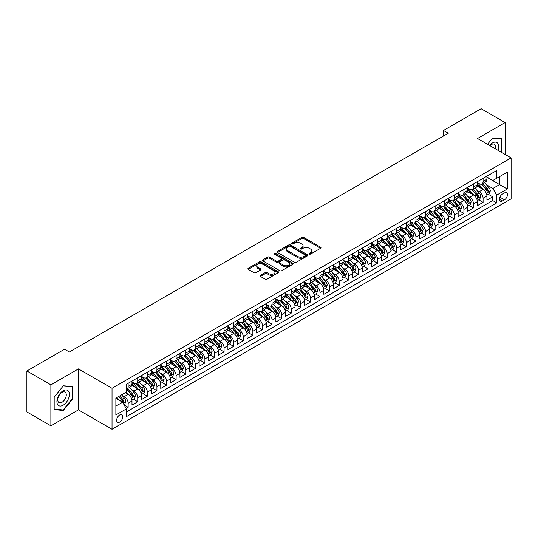<?xml version="1.0" encoding="UTF-8"?>
<svg xmlns="http://www.w3.org/2000/svg" width="538" height="538" viewBox="0 0 538 538"><rect width="100%" height="100%" fill="white"/><g stroke="black" fill="none" stroke-linecap="round" stroke-linejoin="round"><path stroke-width="0.81" d="M309.296 254.05A0.935 0.538 0 0 0 310.614 254.05L320.614 248.274A1.332 0.767 0 0 0 321.004 247.729A1.332 0.767 0 0 0 320.614 247.184L303.667 237.399A1.332 0.767 0 0 0 301.784 237.399L291.778 243.176A0.935 0.538 0 0 0 291.509 243.559A0.935 0.538 0 0 0 291.778 243.936A0.935 0.538 0 0 0 293.096 243.936L294.394 243.189A4.264 2.461 0 0 1 300.419 243.189L301.831 244.003A4.264 2.461 0 0 1 303.076 245.745A4.264 2.461 0 0 1 301.831 247.487L300.534 248.233A0.935 0.538 0 0 0 300.265 248.61A0.935 0.538 0 0 0 300.534 248.993A0.935 0.538 0 0 0 301.852 248.993L303.15 248.247A4.264 2.461 0 0 1 309.175 248.247L310.587 249.06A4.264 2.461 0 0 1 311.838 250.802A4.264 2.461 0 0 1 310.587 252.537L309.296 253.29A0.935 0.538 0 0 0 309.02 253.667A0.935 0.538 0 0 0 309.296 254.05L309.296 253.29M119.712 422.068A4.344 2.508 120 0 0 122.55 418.241A4.344 2.508 120 0 0 121.884 414.764A4.344 2.508 120 0 0 119.712 414.98A4.344 2.508 120 0 0 116.874 418.806A4.344 2.508 120 0 0 117.54 422.283A4.344 2.508 120 0 0 119.712 422.068M260.446 275.342A1.332 0.767 0 0 0 260.056 275.886A1.332 0.767 0 0 0 260.446 276.431L265.2 279.175A1.332 0.767 0 0 0 267.083 279.175L278.2 272.766A1.332 0.767 0 0 0 278.59 272.221A1.332 0.767 0 0 0 278.2 271.677L261.246 261.892A1.332 0.767 0 0 0 259.363 261.892L248.253 268.307A1.332 0.767 0 0 0 247.863 268.845A1.332 0.767 0 0 0 248.253 269.39L253.997 272.705A1.332 0.767 0 0 0 255.88 272.705L260.634 269.962A1.332 0.767 0 0 0 261.024 269.417A1.332 0.767 0 0 0 260.634 268.879L257.789 267.231A3.564 2.058 0 0 1 256.747 265.779A3.564 2.058 0 0 1 258.946 263.876A3.564 2.058 0 0 1 262.826 264.326L273.983 270.762A3.564 2.058 0 0 1 275.026 272.221A3.564 2.058 0 0 1 272.827 274.118A3.564 2.058 0 0 1 268.946 273.674L267.083 272.598A1.332 0.767 0 0 0 265.2 272.598L260.446 275.342L260.446 276.431L265.2 273.707L265.2 272.598M78.461 368.9L50.881 384.825L26.9 370.978L26.9 411.96L50.881 425.807L78.461 409.882L112.038 429.27L112.038 388.281L78.461 368.9L78.461 409.882M505.101 154.426L505.101 122.577L477.522 138.501L511.1 157.883L112.038 388.281M505.101 122.577L481.12 108.73L443.473 130.472L443.473 136.006M26.9 370.978L64.553 349.236L69.348 352.007L448.268 133.242L443.473 130.472M294.488 262.268A1.332 0.767 0 0 0 296.371 262.268L307.48 255.853A1.332 0.767 0 0 0 307.87 255.315A1.332 0.767 0 0 0 307.48 254.77L290.533 244.985A1.332 0.767 0 0 0 288.65 244.985L277.541 251.401A1.332 0.767 0 0 0 277.151 251.939A1.332 0.767 0 0 0 277.541 252.483L294.488 262.268M274.662 254.252A0.935 0.538 0 0 1 275.604 254.38L275.604 253.277L292.84 263.223A1.332 0.767 0 0 1 293.23 263.768A1.332 0.767 0 0 1 292.84 264.306L281.73 270.722A1.332 0.767 0 0 1 279.847 270.722L262.894 260.937L262.894 259.854A1.332 0.767 0 0 0 262.504 260.392A1.332 0.767 0 0 0 262.894 260.937M262.894 259.854L267.648 257.103A1.332 0.767 0 0 1 269.531 257.103L276.404 261.078A1.332 0.767 0 0 0 278.294 261.078L281.448 259.255A1.332 0.767 0 0 0 281.838 258.711A1.332 0.767 0 0 0 281.448 258.166L274.286 254.037A0.935 0.538 0 0 1 274.017 253.654A0.935 0.538 0 0 1 274.588 253.156A0.935 0.538 0 0 1 275.604 253.277M126.161 408.429L128.152 407.279L124.17 404.98M121.904 395.201L124.318 396.593A5.427 3.134 60 0 1 128.152 403.238L131.992 401.018L131.992 405.067L137.748 401.745L133.384 399.223M131.501 389.66L133.908 391.052A5.427 3.134 60 0 1 137.748 397.696L141.581 395.484L141.581 399.526L147.338 396.203L142.974 393.681M141.09 384.125L143.498 385.511A5.427 3.134 60 0 1 147.338 392.162L151.178 389.942L151.178 393.991L156.935 390.662L152.563 388.147M150.687 378.584L153.095 379.976A5.427 3.134 60 0 1 156.935 386.62L160.768 384.408L160.768 388.449L166.524 385.127L162.16 382.605M160.277 373.049L162.684 374.435A5.427 3.134 60 0 1 166.524 381.086L170.364 378.866L170.364 382.908L176.114 379.586L171.75 377.071M169.873 367.508L172.281 368.9A5.427 3.134 60 0 1 176.114 375.544L179.954 373.332L179.954 377.373L185.711 374.051L181.346 371.529M179.463 361.973L181.871 363.358A5.427 3.134 60 0 1 185.711 370.01L189.544 367.79L189.544 371.832L195.301 368.51L190.936 365.988M189.06 356.432L191.467 357.824A5.427 3.134 60 0 1 195.301 364.468L199.141 362.256L199.141 366.297L204.897 362.975L200.533 360.453M198.65 350.89L201.057 352.282A5.427 3.134 60 0 1 204.897 358.927L208.731 356.714L208.731 360.756L214.487 357.434L210.123 354.912M208.24 345.356L210.654 346.748A5.427 3.134 60 0 1 214.487 353.392L218.327 351.173L218.327 355.221L224.084 351.899L219.719 349.377M217.836 339.814L220.244 341.206A5.427 3.134 60 0 1 224.084 347.851L227.917 345.638L227.917 349.68L233.674 346.358L229.309 343.836M227.426 334.28L229.84 335.672A5.427 3.134 60 0 1 233.674 342.316L237.514 340.097L237.514 344.145L243.27 340.816L238.906 338.301M237.023 328.738L239.43 330.13A5.427 3.134 60 0 1 243.27 336.775L247.103 334.562L247.103 338.604L252.86 335.282L248.495 332.76M246.612 323.204L249.02 324.589A5.427 3.134 60 0 1 252.86 331.24L256.7 329.021L256.7 333.062L262.45 329.74L258.085 327.225M256.209 317.662L258.617 319.054A5.427 3.134 60 0 1 262.45 325.698L266.29 323.486L266.29 327.528L272.046 324.206L267.682 321.684M265.799 312.127L268.206 313.513A5.427 3.134 60 0 1 272.046 320.164L275.88 317.945L275.88 321.986L281.636 318.664L277.272 316.149M275.395 306.586L277.803 307.978A5.427 3.134 60 0 1 281.636 314.622L285.476 312.41L285.476 316.452L291.233 313.129L286.868 310.608M284.985 301.045L287.393 302.437A5.427 3.134 60 0 1 291.233 309.081L295.066 306.868L295.066 310.91L300.823 307.588L296.458 305.066M294.582 295.51L296.989 296.902A5.427 3.134 60 0 1 300.823 303.546L304.663 301.334L304.663 305.376L310.419 302.053L306.055 299.531M304.172 289.969L306.579 291.361A5.427 3.134 60 0 1 310.419 298.005L314.253 295.792L314.253 299.834L320.009 296.512L315.645 293.99M313.762 284.434L316.176 285.826A5.427 3.134 60 0 1 320.009 292.47L323.849 290.251L323.849 294.299L329.606 290.971L325.241 288.455M323.358 278.892L325.766 280.285A5.427 3.134 60 0 1 329.606 286.929L333.439 284.716L333.439 288.758L339.196 285.436L334.831 282.914M332.948 273.358L335.356 274.743A5.427 3.134 60 0 1 339.196 281.394L343.036 279.175L343.036 283.217L348.785 279.894L344.421 277.379M342.545 267.816L344.952 269.208A5.427 3.134 60 0 1 348.785 275.853L352.625 273.64L352.625 277.682L358.382 274.36L354.017 271.838M352.134 262.282L354.542 263.667A5.427 3.134 60 0 1 358.382 270.318L362.222 268.099L362.222 272.141L367.972 268.818L363.607 266.303M361.731 256.74L364.139 258.132A5.427 3.134 60 0 1 367.972 264.777L371.812 262.564L371.812 266.606L377.568 263.284L373.204 260.762M371.321 251.199L373.728 252.591A5.427 3.134 60 0 1 377.568 259.242L381.402 257.023L381.402 261.065L387.158 257.742L382.794 255.22M380.917 245.664L383.325 247.056A5.427 3.134 60 0 1 387.158 253.701L390.998 251.488L390.998 255.53L396.755 252.208L392.39 249.686M390.507 240.123L392.915 241.515A5.427 3.134 60 0 1 396.755 248.159L400.588 245.947L400.588 249.988L406.345 246.666L401.98 244.144M400.097 234.588L402.511 235.98A5.427 3.134 60 0 1 406.345 242.625L410.185 240.405L410.185 244.454L415.941 241.125L411.577 238.61M409.694 229.047L412.101 230.439A5.427 3.134 60 0 1 415.941 237.083L419.775 234.871L419.775 238.912L425.531 235.59L421.167 233.068M419.284 223.512L421.691 224.897A5.427 3.134 60 0 1 425.531 231.548L429.371 229.329L429.371 233.378L435.128 230.049L430.756 227.534M428.88 217.971L431.288 219.363A5.427 3.134 60 0 1 435.128 226.007L438.961 223.795L438.961 227.836L444.718 224.514L440.353 221.992M438.47 212.436L440.878 213.821A5.427 3.134 60 0 1 444.718 220.472L448.558 218.253L448.558 222.295L454.307 218.973L449.943 216.458M448.067 206.895L450.474 208.287A5.427 3.134 60 0 1 454.307 214.931L458.147 212.718L458.147 216.76L463.904 213.438L459.539 210.916M457.656 201.353L460.064 202.745A5.427 3.134 60 0 1 463.904 209.396L467.737 207.177L467.737 211.219L473.494 207.897L469.129 205.375M467.253 195.819L469.661 197.211A5.427 3.134 60 0 1 473.494 203.855L477.334 201.642L477.334 205.684L483.09 202.362L483.09 198.314A5.427 3.134 -120 0 0 479.25 191.669L476.843 190.277M478.726 199.84L483.09 202.362M131.992 401.018A5.427 3.134 -120 0 0 128.152 394.374L125.273 392.713M141.581 395.484A5.427 3.134 -120 0 0 137.748 388.84L131.81 385.41M151.178 389.942A5.427 3.134 -120 0 0 147.338 383.298L141.407 379.875M160.768 384.408A5.427 3.134 -120 0 0 156.935 377.763L150.996 374.334M170.364 378.866A5.427 3.134 -120 0 0 166.524 372.222L160.593 368.799M179.954 373.332A5.427 3.134 -120 0 0 176.114 366.681L170.183 363.258M189.544 367.79A5.427 3.134 -120 0 0 185.711 361.146L179.779 357.723M199.141 362.256A5.427 3.134 -120 0 0 195.301 355.605L189.369 352.182M208.731 356.714A5.427 3.134 -120 0 0 204.897 350.07L198.966 346.64M218.327 351.173A5.427 3.134 -120 0 0 214.487 344.528L208.556 341.105M227.917 345.638A5.427 3.134 -120 0 0 224.084 338.994L218.146 335.564M237.514 340.097A5.427 3.134 -120 0 0 233.674 333.452L227.742 330.029M247.103 334.562A5.427 3.134 -120 0 0 243.27 327.918L237.332 324.488M256.7 329.021A5.427 3.134 -120 0 0 252.86 322.376L246.929 318.953M266.29 323.486A5.427 3.134 -120 0 0 262.45 316.835L256.518 313.412M275.88 317.945A5.427 3.134 -120 0 0 272.046 311.3L266.115 307.877M285.476 312.41A5.427 3.134 -120 0 0 281.636 305.759L275.705 302.336M295.066 306.868A5.427 3.134 -120 0 0 291.233 300.224L285.301 296.794M304.663 301.334A5.427 3.134 -120 0 0 300.823 294.683L294.891 291.26M314.253 295.792A5.427 3.134 -120 0 0 310.419 289.148L304.488 285.718M323.849 290.251A5.427 3.134 -120 0 0 320.009 283.607L314.078 280.184M333.439 284.716A5.427 3.134 -120 0 0 329.606 278.072L323.668 274.642M343.036 279.175A5.427 3.134 -120 0 0 339.196 272.531L333.264 269.108M352.625 273.64A5.427 3.134 -120 0 0 348.785 266.989L342.854 263.566M362.222 268.099A5.427 3.134 -120 0 0 358.382 261.455L352.451 258.032M371.812 262.564A5.427 3.134 -120 0 0 367.972 255.913L362.04 252.49M381.402 257.023A5.427 3.134 -120 0 0 377.568 250.378L371.637 246.955M390.998 251.488A5.427 3.134 -120 0 0 387.158 244.837L381.227 241.414M400.588 245.947A5.427 3.134 -120 0 0 396.755 239.302L390.823 235.873M410.185 240.405A5.427 3.134 -120 0 0 406.345 233.761L400.413 230.338M419.775 234.871A5.427 3.134 -120 0 0 415.941 228.226L410.003 224.797M429.371 229.329A5.427 3.134 -120 0 0 425.531 222.685L419.6 219.262M438.961 223.795A5.427 3.134 -120 0 0 435.128 217.144L429.19 213.721M448.558 218.253A5.427 3.134 -120 0 0 444.718 211.609L438.786 208.186M458.147 212.718A5.427 3.134 -120 0 0 454.307 206.067L448.376 202.644M467.737 207.177A5.427 3.134 -120 0 0 463.904 200.533L457.972 197.11M477.334 201.642A5.427 3.134 -120 0 0 473.494 194.991L467.562 191.568M504.483 192.947L502.371 194.164A4.203 2.428 120 0 0 499.62 197.87A4.203 2.428 120 0 0 500.266 201.239A4.203 2.428 120 0 0 502.371 201.03L504.483 199.813A4.203 2.428 120 0 0 507.226 196.108A4.203 2.428 120 0 0 506.581 192.739A4.203 2.428 120 0 0 504.483 192.947M112.038 429.27L511.1 198.872L511.1 157.883M115.872 406.116L122.59 402.242L126.423 408.887L126.423 416.641L496.709 202.86L496.709 195.106L492.875 188.455L486.433 184.742M126.423 408.887L115.872 414.98L115.872 398.14L126.423 392.047L126.423 384.293L496.709 170.512L496.709 178.266L507.26 172.173L507.26 189.013L496.709 195.106M131.992 381.967L133.908 383.076A5.427 3.134 60 0 0 136.618 383.345L140.458 381.133A5.427 3.134 -120 0 0 141.581 378.644L141.581 375.544M141.581 376.432L143.498 377.541A5.427 3.134 60 0 0 146.215 377.81L150.055 375.591A5.427 3.134 -120 0 0 151.178 373.11L151.178 370.01M151.178 370.89L153.095 372A5.427 3.134 60 0 0 155.805 372.269L159.645 370.057A5.427 3.134 -120 0 0 160.768 367.568L160.768 364.468M160.768 365.356L162.684 366.459A5.427 3.134 60 0 0 165.401 366.728L169.235 364.515A5.427 3.134 -120 0 0 170.364 362.034L170.364 358.927M170.364 359.814L172.281 360.924A5.427 3.134 60 0 0 174.991 361.193L178.831 358.974A5.427 3.134 -120 0 0 179.954 356.492L179.954 353.392M179.954 354.28L181.871 355.383A5.427 3.134 60 0 0 184.588 355.652L188.421 353.439A5.427 3.134 -120 0 0 189.544 350.958L189.544 347.851M189.544 348.738L191.467 349.848A5.427 3.134 60 0 0 194.178 350.117L198.018 347.898A5.427 3.134 -120 0 0 199.141 345.416L199.141 342.316M199.141 343.204L201.057 344.307A5.427 3.134 60 0 0 203.774 344.576L207.607 342.363A5.427 3.134 -120 0 0 208.731 339.875L208.731 336.775M208.731 337.662L210.654 338.772A5.427 3.134 60 0 0 213.364 339.041L217.204 336.822A5.427 3.134 -120 0 0 218.327 334.34L218.327 331.24M218.327 332.121L220.244 333.23A5.427 3.134 60 0 0 222.961 333.499L226.794 331.287A5.427 3.134 -120 0 0 227.917 328.799L227.917 325.698M227.917 326.586L229.84 327.696A5.427 3.134 60 0 0 232.55 327.965L236.39 325.746A5.427 3.134 -120 0 0 237.514 323.264L237.514 320.164M237.514 321.045L239.43 322.154A5.427 3.134 60 0 0 242.14 322.423L245.98 320.211A5.427 3.134 -120 0 0 247.103 317.723L247.103 314.622M247.103 315.51L249.02 316.613A5.427 3.134 60 0 0 251.737 316.882L255.57 314.669A5.427 3.134 -120 0 0 256.7 312.188L256.7 309.081M256.7 309.969L258.617 311.078A5.427 3.134 60 0 0 261.327 311.347L265.167 309.128A5.427 3.134 -120 0 0 266.29 306.647L266.29 303.546M266.29 304.434L268.206 305.537A5.427 3.134 60 0 0 270.923 305.806L274.757 303.593A5.427 3.134 -120 0 0 275.88 301.112L275.88 298.005M275.88 298.893L277.803 300.002A5.427 3.134 60 0 0 280.513 300.271L284.353 298.052A5.427 3.134 -120 0 0 285.476 295.57L285.476 292.47M285.476 293.358L287.393 294.461A5.427 3.134 60 0 0 290.11 294.73L293.943 292.517A5.427 3.134 -120 0 0 295.066 290.029L295.066 286.929M295.066 287.817L296.989 288.926A5.427 3.134 60 0 0 299.7 289.195L303.54 286.976A5.427 3.134 -120 0 0 304.663 284.494L304.663 281.394M304.663 282.275L306.579 283.385A5.427 3.134 60 0 0 309.296 283.654L313.129 281.441A5.427 3.134 -120 0 0 314.253 278.953L314.253 275.853M314.253 276.74L316.176 277.85A5.427 3.134 60 0 0 318.886 278.119L322.726 275.9A5.427 3.134 -120 0 0 323.849 273.418L323.849 270.318M323.849 271.199L325.766 272.309A5.427 3.134 60 0 0 328.476 272.578L332.316 270.365A5.427 3.134 -120 0 0 333.439 267.877L333.439 264.777M333.439 265.664L335.356 266.774A5.427 3.134 60 0 0 338.072 267.036L341.906 264.824A5.427 3.134 -120 0 0 343.036 262.342L343.036 259.235M343.036 260.123L344.952 261.233A5.427 3.134 60 0 0 347.662 261.502L351.502 259.289A5.427 3.134 -120 0 0 352.625 256.801L352.625 253.701M352.625 254.588L354.542 255.691A5.427 3.134 60 0 0 357.259 255.96L361.092 253.748A5.427 3.134 -120 0 0 362.222 251.266L362.222 248.159M362.222 249.047L364.139 250.157A5.427 3.134 60 0 0 366.849 250.426L370.689 248.206A5.427 3.134 -120 0 0 371.812 245.725L371.812 242.625M371.812 243.512L373.728 244.615A5.427 3.134 60 0 0 376.445 244.884L380.279 242.672A5.427 3.134 -120 0 0 381.402 240.183L381.402 237.083M381.402 237.971L383.325 239.08A5.427 3.134 60 0 0 386.035 239.349L389.875 237.13A5.427 3.134 -120 0 0 390.998 234.649L390.998 231.548M390.998 232.429L392.915 233.539A5.427 3.134 60 0 0 395.632 233.808L399.465 231.596A5.427 3.134 -120 0 0 400.588 229.107L400.588 226.007M400.588 226.895L402.511 228.004A5.427 3.134 60 0 0 405.222 228.273L409.062 226.054A5.427 3.134 -120 0 0 410.185 223.573L410.185 220.472M410.185 221.353L412.101 222.463A5.427 3.134 60 0 0 414.818 222.732L418.651 220.519A5.427 3.134 -120 0 0 419.775 218.031L419.775 214.931M419.775 215.819L421.691 216.928A5.427 3.134 60 0 0 424.408 217.197L428.248 214.978A5.427 3.134 -120 0 0 429.371 212.497L429.371 209.39M429.371 210.277L431.288 211.387A5.427 3.134 60 0 0 433.998 211.656L437.838 209.443A5.427 3.134 -120 0 0 438.961 206.955L438.961 203.855M438.961 204.743L440.878 205.846A5.427 3.134 60 0 0 443.594 206.115L447.428 203.902A5.427 3.134 -120 0 0 448.558 201.42L448.558 198.314M448.558 199.201L450.474 200.311A5.427 3.134 60 0 0 453.184 200.58L457.024 198.361A5.427 3.134 -120 0 0 458.147 195.879L458.147 192.779M458.147 193.667L460.064 194.769A5.427 3.134 60 0 0 462.781 195.038L466.614 192.826A5.427 3.134 -120 0 0 467.737 190.338L467.737 187.237M467.737 188.125L469.661 189.235A5.427 3.134 60 0 0 472.371 189.504L476.211 187.285A5.427 3.134 -120 0 0 477.334 184.803L477.334 181.703M126.423 411.987L492.68 200.533L492.68 196.821L486.924 200.143L486.924 196.101A5.427 3.134 -120 0 0 483.09 189.457L477.159 186.027M477.334 182.59L479.25 183.693A5.427 3.134 -120 0 0 481.967 183.962A5.427 3.134 -120 0 0 483.09 181.481L483.09 178.381M481.967 183.962L485.801 181.75A5.427 3.134 -120 0 0 486.924 179.262L486.924 176.161M128.152 383.298L128.152 386.398A5.427 3.134 60 0 1 127.029 388.887A5.427 3.134 60 0 1 126.423 389.102M127.029 388.887L130.868 386.667A5.427 3.134 -120 0 0 131.992 384.186L131.992 381.086M137.748 377.757L137.748 380.864A5.427 3.134 60 0 1 136.618 383.345M147.338 372.222L147.338 375.322A5.427 3.134 60 0 1 146.215 377.81M156.935 366.681L156.935 369.788A5.427 3.134 60 0 1 155.805 372.269M166.524 361.146L166.524 364.246A5.427 3.134 60 0 1 165.401 366.728M176.114 355.605L176.114 358.705A5.427 3.134 60 0 1 174.991 361.193M185.711 350.07L185.711 353.17A5.427 3.134 60 0 1 184.588 355.652M195.301 344.528L195.301 347.629A5.427 3.134 60 0 1 194.178 350.117M204.897 338.994L204.897 342.094A5.427 3.134 60 0 1 203.774 344.576M214.487 333.452L214.487 336.553A5.427 3.134 60 0 1 213.364 339.041M224.084 327.918L224.084 331.018A5.427 3.134 60 0 1 222.961 333.499M233.674 322.376L233.674 325.477A5.427 3.134 60 0 1 232.55 327.965M243.27 316.835L243.27 319.942A5.427 3.134 60 0 1 242.14 322.423M252.86 311.3L252.86 314.4A5.427 3.134 60 0 1 251.737 316.882M262.45 305.759L262.45 308.866A5.427 3.134 60 0 1 261.327 311.347M272.046 300.224L272.046 303.324A5.427 3.134 60 0 1 270.923 305.806M281.636 294.683L281.636 297.783A5.427 3.134 60 0 1 280.513 300.271M291.233 289.148L291.233 292.248A5.427 3.134 60 0 1 290.11 294.73M300.823 283.607L300.823 286.707A5.427 3.134 60 0 1 299.7 289.195M310.419 278.072L310.419 281.172A5.427 3.134 60 0 1 309.296 283.654M320.009 272.531L320.009 275.631A5.427 3.134 60 0 1 318.886 278.119M329.606 266.989L329.606 270.096A5.427 3.134 60 0 1 328.476 272.578M339.196 261.455L339.196 264.555A5.427 3.134 60 0 1 338.072 267.036M348.785 255.913L348.785 259.02A5.427 3.134 60 0 1 347.662 261.502M358.382 250.378L358.382 253.479A5.427 3.134 60 0 1 357.259 255.96M367.972 244.837L367.972 247.937A5.427 3.134 60 0 1 366.849 250.426M377.568 239.302L377.568 242.403A5.427 3.134 60 0 1 376.445 244.884M387.158 233.761L387.158 236.861A5.427 3.134 60 0 1 386.035 239.349M396.755 228.226L396.755 231.327A5.427 3.134 60 0 1 395.632 233.808M406.345 222.685L406.345 225.785A5.427 3.134 60 0 1 405.222 228.273M415.941 217.144L415.941 220.25A5.427 3.134 60 0 1 414.818 222.732M425.531 211.609L425.531 214.709A5.427 3.134 60 0 1 424.408 217.197M435.128 206.067L435.128 209.174A5.427 3.134 60 0 1 433.998 211.656M444.718 200.533L444.718 203.633A5.427 3.134 60 0 1 443.594 206.115M454.307 194.991L454.307 198.092A5.427 3.134 60 0 1 453.184 200.58M463.904 189.457L463.904 192.557A5.427 3.134 60 0 1 462.781 195.038M473.494 183.915L473.494 187.016A5.427 3.134 60 0 1 472.371 189.504M473.494 203.855L473.494 207.897M463.904 209.396L463.904 213.438M454.307 214.931L454.307 218.973M444.718 220.472L444.718 224.514M435.128 226.007L435.128 230.049M425.531 231.548L425.531 235.59M415.941 237.083L415.941 241.125M406.345 242.625L406.345 246.666M396.755 248.159L396.755 252.208M387.158 253.701L387.158 257.742M377.568 259.242L377.568 263.284M367.972 264.777L367.972 268.818M358.382 270.318L358.382 274.36M348.785 275.853L348.785 279.894M339.196 281.394L339.196 285.436M329.606 286.929L329.606 290.971M320.009 292.47L320.009 296.512M310.419 298.005L310.419 302.053M300.823 303.546L300.823 307.588M291.233 309.081L291.233 313.129M281.636 314.622L281.636 318.664M272.046 320.164L272.046 324.206M262.45 325.698L262.45 329.74M252.86 331.24L252.86 335.282M243.27 336.775L243.27 340.816M233.674 342.316L233.674 346.358M224.084 347.851L224.084 351.899M214.487 353.392L214.487 357.434M204.897 358.927L204.897 362.975M195.301 364.468L195.301 368.51M185.711 370.01L185.711 374.051M176.114 375.544L176.114 379.586M166.524 381.086L166.524 385.127M156.935 386.62L156.935 390.662M147.338 392.162L147.338 396.203M137.748 397.696L137.748 401.745M128.152 403.238L128.152 407.279M122.59 402.242L115.872 398.362M492.875 188.455L499.587 184.581L499.587 176.605L507.26 172.173M486.924 177.271L507.26 189.013M486.924 177.049L492.875 180.486L496.709 178.266M50.881 384.825L50.881 425.807M488.316 194.299L492.68 196.821M492.68 200.533L496.709 202.86M501.08 152.099L501.893 151.097L501.893 138.757L492.633 137.93L487.529 144.278M54.096 409.626L63.356 410.454L72.61 398.94L72.61 386.6L63.356 385.773L54.096 397.286L54.096 409.626M501.409 150.822L501.893 151.097M72.132 398.665L72.61 398.94M62.374 409.889L63.356 410.454M309.666 254.178L310.587 253.647A4.264 2.461 0 0 0 311.838 251.905L311.838 250.802M303.076 245.745L303.076 246.855A4.264 2.461 0 0 1 301.831 248.59L300.91 249.121M320.614 247.184L320.614 248.274L303.667 238.509A1.332 0.767 0 0 0 301.784 238.509L292.154 244.07M307.48 254.77L307.48 255.853L290.533 246.088A1.332 0.767 0 0 0 288.65 246.088L277.554 252.497L277.541 251.401M305.127 255.691A0.935 0.538 0 0 0 305.402 255.315A0.935 0.538 0 0 0 305.127 254.931L290.251 246.343A0.935 0.538 0 0 0 288.933 246.343L287.568 247.13A4.264 2.461 0 0 0 286.317 248.872A4.264 2.461 0 0 0 287.568 250.607L297.736 256.478A4.264 2.461 0 0 0 303.762 256.478L305.127 255.691L305.127 256.801A0.935 0.538 0 0 0 305.402 256.418L305.402 255.315M286.317 248.872L286.317 249.975A4.264 2.461 0 0 0 287.568 251.717L287.568 250.607M305.127 256.801L303.762 257.588A4.264 2.461 0 0 1 297.736 257.588L287.568 251.717M262.914 260.95L267.648 258.213L267.648 257.103M281.838 258.711L281.838 259.82A1.332 0.767 0 0 1 281.448 260.358L278.294 262.181A1.332 0.767 0 0 1 276.404 262.181L269.531 258.213A1.332 0.767 0 0 0 267.648 258.213M275.604 254.38L292.82 264.319M283.539 265.194A3.564 2.058 0 0 0 287.42 265.637A3.564 2.058 0 0 0 289.619 263.741A3.564 2.058 0 0 0 288.576 262.282L284.649 260.015A1.332 0.767 0 0 0 282.766 260.015L279.612 261.838A1.332 0.767 0 0 0 279.222 262.383A1.332 0.767 0 0 0 279.612 262.921L283.539 265.194L283.539 266.303A3.564 2.058 0 0 0 287.42 266.747A3.564 2.058 0 0 0 289.619 264.844L289.619 263.741M279.222 262.383L279.222 263.486A1.332 0.767 0 0 0 279.612 264.03L279.612 262.921M283.539 266.303L279.612 264.03M275.026 272.221L275.026 273.324A3.564 2.058 0 0 1 272.827 275.227A3.564 2.058 0 0 1 268.946 274.784L267.083 273.707A1.332 0.767 0 0 0 265.2 273.707M256.747 265.779L256.747 266.882A3.564 2.058 0 0 0 257.789 268.341L257.789 267.231M260.634 268.879L260.634 269.962L257.789 268.341M278.18 272.773L261.246 262.995A1.332 0.767 0 0 0 259.363 262.995L248.274 269.404M486.843 195.153L489.324 193.72L490.286 190.95A3.598 2.078 -120 0 0 488.881 187.574L484.503 182.503M483.622 189.806L478.423 183.788A10.377 5.992 -120 0 0 477.334 182.644M480.77 188.118L477.865 184.749A8.615 4.976 -120 0 0 477.334 184.171M481.476 184.157L485.908 189.289A3.598 2.078 60 0 1 487.193 191.77C487.731 192.49 488.114 192.268 488.343 191.104A3.598 2.078 -120 0 0 487.058 188.63L482.68 183.552M481.739 184.077L486.5 189.591A1.829 1.056 60 0 1 486.964 190.304L488.343 191.104M487.193 191.77L487.455 192.194M497.966 150.304A8.816 5.091 120 0 0 492.445 142.96A8.816 5.091 120 0 0 489.553 145.448M495.343 148.784A6.039 3.484 120 0 0 494.328 144.278A6.039 3.484 120 0 0 491.308 144.574A6.039 3.484 120 0 0 489.91 145.65M487.549 144.292L492.445 138.199L501.409 138.999L501.409 150.963L500.683 151.871M500.817 138.656L501.409 138.999M68.561 398.483A8.816 5.091 120 0 0 66.282 389.969A8.816 5.091 120 0 0 57.761 397.521A8.816 5.091 120 0 0 60.041 406.035A8.816 5.091 120 0 0 68.561 398.483M65.723 397.676A6.039 3.484 120 0 0 65.044 392.121A6.039 3.484 120 0 0 58.326 397.017A6.039 3.484 120 0 0 59.005 402.579A6.039 3.484 120 0 0 65.723 397.676M54.19 409.162L54.19 397.199L63.161 386.042L72.132 386.842L72.132 398.806L63.161 409.963L54.096 409.109M71.534 386.499L72.132 386.842M477.253 200.687L479.735 199.255L480.69 196.491A3.598 2.078 -120 0 0 479.291 193.115L474.906 188.038M474.032 195.341L468.833 189.329A10.377 5.992 -120 0 0 467.737 188.186M471.18 193.653L468.268 190.291A8.615 4.976 -120 0 0 467.737 189.712M471.887 189.699L476.318 194.83A3.598 2.078 60 0 1 477.596 197.305C478.141 198.031 478.524 197.809 478.746 196.639A3.598 2.078 -120 0 0 477.468 194.164L473.084 189.094M472.142 189.611L476.91 195.126A1.829 1.056 60 0 1 477.367 195.845L478.746 196.639M477.596 197.305L477.858 197.735M467.656 206.229L470.138 204.796L471.1 202.026A3.598 2.078 -120 0 0 469.694 198.65L465.316 193.579M464.435 200.882L459.237 194.864A10.377 5.992 -120 0 0 458.147 193.72M461.584 199.194L458.679 195.825A8.615 4.976 -120 0 0 458.147 195.247M462.29 195.233L466.722 200.371A3.598 2.078 60 0 1 468.006 202.846C468.544 203.566 468.928 203.344 469.156 202.18A3.598 2.078 -120 0 0 467.872 199.706L463.494 194.628M462.552 195.153L467.314 200.667A1.829 1.056 60 0 1 467.778 201.38L469.156 202.18M468.006 202.846L468.268 203.27M458.067 211.764L460.548 210.338L461.503 207.567A3.598 2.078 -120 0 0 460.104 204.191L455.72 199.114M454.845 206.424L449.647 200.405A10.377 5.992 -120 0 0 448.558 199.262M451.994 204.729L449.082 201.367A8.615 4.976 -120 0 0 448.558 200.788M452.7 200.775L457.132 205.906A3.598 2.078 60 0 1 458.41 208.381C458.954 209.107 459.338 208.885 459.566 207.722A3.598 2.078 -120 0 0 458.282 205.24L453.897 200.17M452.956 200.687L457.724 206.202A1.829 1.056 60 0 1 458.181 206.922L459.566 207.722M458.41 208.381L458.672 208.811M448.477 217.305L450.952 215.873L451.913 213.102A3.598 2.078 -120 0 0 450.514 209.726L446.13 204.655M445.249 211.959L440.05 205.94A10.377 5.992 -120 0 0 438.961 204.803M442.397 210.271L439.492 206.901A8.615 4.976 -120 0 0 438.961 206.323M443.104 206.31L447.535 211.447A3.598 2.078 60 0 1 448.82 213.922C449.358 214.642 449.741 214.42 449.97 213.256A3.598 2.078 -120 0 0 448.692 210.782L444.307 205.704M443.366 206.229L448.127 211.743A1.829 1.056 60 0 1 448.591 212.463L449.97 213.256M448.82 213.922L449.082 214.346M438.88 222.84L441.362 221.414L442.317 218.643A3.598 2.078 -120 0 0 440.918 215.267L436.533 210.19M435.659 217.5L430.461 211.481A10.377 5.992 -120 0 0 429.371 210.338M432.808 215.812L429.902 212.443A8.615 4.976 -120 0 0 429.371 211.864M433.514 211.851L437.945 216.982A3.598 2.078 60 0 1 439.23 219.457C439.768 220.183 440.151 219.961 440.38 218.798A3.598 2.078 -120 0 0 439.095 216.316L434.711 211.246M433.769 211.764L438.537 217.285A1.829 1.056 60 0 1 438.995 217.998L440.38 218.798M439.23 219.457L439.485 219.887M429.29 228.381L431.765 226.949L432.727 224.178A3.598 2.078 -120 0 0 431.328 220.802L426.943 215.731M426.062 223.035L420.864 217.016A10.377 5.992 -120 0 0 419.775 215.879M423.211 221.347L420.306 217.984A8.615 4.976 -120 0 0 419.775 217.399M423.917 217.392L428.349 222.524A3.598 2.078 60 0 1 429.633 224.998C430.171 225.725 430.555 225.503 430.783 224.333A3.598 2.078 -120 0 0 429.506 221.858L425.121 216.78M424.179 217.305L428.941 222.819A1.829 1.056 60 0 1 429.405 223.539L430.783 224.333M429.633 224.998L429.896 225.422M419.694 233.922L422.175 232.49L423.13 229.719A3.598 2.078 -120 0 0 421.731 226.343L417.347 221.266M416.473 228.576L411.274 222.557A10.377 5.992 -120 0 0 410.185 221.414M413.621 226.888L410.716 223.519A8.615 4.976 -120 0 0 410.185 222.94M414.327 222.927L418.759 228.058A3.598 2.078 60 0 1 420.043 230.54C420.581 231.259 420.965 231.037 421.193 229.874A3.598 2.078 -120 0 0 419.909 227.392L415.524 222.322M414.59 222.846L419.351 228.361A1.829 1.056 60 0 1 419.815 229.074L421.193 229.874M420.043 230.54L420.306 230.963M410.104 239.457L412.579 238.025L413.54 235.254A3.598 2.078 -120 0 0 412.142 231.885L407.757 226.807M406.876 234.111L401.684 228.092A10.377 5.992 -120 0 0 400.588 226.955M404.031 232.423L401.119 229.06A8.615 4.976 -120 0 0 400.588 228.482M404.731 228.468L409.169 233.6A3.598 2.078 60 0 1 410.447 236.074C410.992 236.801 411.375 236.579 411.597 235.409A3.598 2.078 -120 0 0 410.319 232.934L405.934 227.856M404.993 228.381L409.754 233.895A1.829 1.056 60 0 1 410.218 234.615L411.597 235.409M410.447 236.074L410.709 236.498M400.507 244.998L402.989 243.566L403.951 240.795A3.598 2.078 -120 0 0 402.545 237.419L398.167 232.349M397.286 239.652L392.088 233.633A10.377 5.992 -120 0 0 390.998 232.49M394.435 237.964L391.53 234.595A8.615 4.976 -120 0 0 390.998 234.017M395.141 234.003L399.573 239.134A3.598 2.078 60 0 1 400.857 241.616C401.395 242.335 401.778 242.113 402.007 240.95A3.598 2.078 -120 0 0 400.723 238.475L396.345 233.398M395.403 233.922L400.164 239.437A1.829 1.056 60 0 1 400.628 240.15L402.007 240.95M400.857 241.616L401.119 242.039M390.918 250.533L393.392 249.101L394.354 246.337A3.598 2.078 -120 0 0 392.955 242.961L388.57 237.883M387.696 245.187L382.498 239.175A10.377 5.992 -120 0 0 381.402 238.031M384.845 243.499L381.933 240.136A8.615 4.976 -120 0 0 381.402 239.558M385.544 239.544L389.983 244.676A3.598 2.078 60 0 1 391.26 247.15C391.805 247.877 392.189 247.655 392.41 246.485A3.598 2.078 -120 0 0 391.133 244.01L386.748 238.939M385.807 239.457L390.575 244.972A1.829 1.056 60 0 1 391.032 245.691L392.41 246.485M391.26 247.15L391.523 247.581M381.321 256.075L383.802 254.642L384.764 251.871A3.598 2.078 -120 0 0 383.359 248.495L378.981 243.425M378.1 250.728L372.901 244.709A10.377 5.992 -120 0 0 371.812 243.566M375.248 249.04L372.343 245.671A8.615 4.976 -120 0 0 371.812 245.093M375.954 245.079L380.386 250.217A3.598 2.078 60 0 1 381.671 252.692C382.209 253.411 382.592 253.19 382.821 252.026A3.598 2.078 -120 0 0 381.536 249.551L377.158 244.474M376.217 244.998L380.978 250.513A1.829 1.056 60 0 1 381.442 251.226L382.821 252.026M381.671 252.692L381.933 253.116M371.731 261.609L374.213 260.184L375.168 257.413A3.598 2.078 -120 0 0 373.769 254.037L369.384 248.959M368.51 256.27L363.311 250.251A10.377 5.992 -120 0 0 362.222 249.107M365.658 254.575L362.746 251.212A8.615 4.976 -120 0 0 362.222 250.634M366.365 250.621L370.796 255.752A3.598 2.078 60 0 1 372.074 258.227C372.619 258.953 373.002 258.731 373.231 257.561A3.598 2.078 -120 0 0 371.946 255.086L367.562 250.015M366.62 250.533L371.388 256.048A1.829 1.056 60 0 1 371.845 256.767L373.231 257.561M372.074 258.227L372.336 258.657M362.141 267.151L364.616 265.718L365.578 262.947A3.598 2.078 -120 0 0 364.179 259.572L359.794 254.501M358.913 261.804L353.715 255.785A10.377 5.992 -120 0 0 352.625 254.649M356.062 260.116L353.157 256.747A8.615 4.976 -120 0 0 352.625 256.169M356.768 256.155L361.2 261.293A3.598 2.078 60 0 1 362.484 263.768C363.022 264.488 363.406 264.266 363.634 263.102A3.598 2.078 -120 0 0 362.356 260.627L357.972 255.55M357.03 256.075L361.792 261.589A1.829 1.056 60 0 1 362.256 262.309L363.634 263.102M362.484 263.768L362.746 264.192M352.545 272.685L355.026 271.26L355.981 268.489A3.598 2.078 -120 0 0 354.582 265.113L350.198 260.036M349.323 267.346L344.125 261.327A10.377 5.992 -120 0 0 343.036 260.184M346.472 265.658L343.567 262.288A8.615 4.976 -120 0 0 343.036 261.71M347.178 261.697L351.61 266.828A3.598 2.078 60 0 1 352.888 269.303C353.432 270.029 353.816 269.807 354.044 268.644A3.598 2.078 -120 0 0 352.76 266.162L348.375 261.091M347.434 261.609L352.202 267.13A1.829 1.056 60 0 1 352.659 267.843L354.044 268.644M352.888 269.303L353.15 269.733M342.955 278.227L345.43 276.794L346.391 274.024A3.598 2.078 -120 0 0 344.993 270.648L340.608 265.577M339.727 272.88L334.528 266.861A10.377 5.992 -120 0 0 333.439 265.725M336.875 271.192L333.97 267.83A8.615 4.976 -120 0 0 333.439 267.245M337.582 267.231L342.013 272.369A3.598 2.078 60 0 1 343.298 274.844C343.836 275.564 344.219 275.348 344.448 274.178A3.598 2.078 -120 0 0 343.17 271.703L338.785 266.626M337.844 267.151L342.605 272.665A1.829 1.056 60 0 1 343.069 273.385L344.448 274.178M343.298 274.844L343.56 275.268M333.358 283.768L335.84 282.336L336.795 279.565A3.598 2.078 -120 0 0 335.396 276.189L331.011 271.112M330.137 278.422L324.939 272.403A10.377 5.992 -120 0 0 323.849 271.26M327.286 276.734L324.38 273.365A8.615 4.976 -120 0 0 323.849 272.786M327.992 272.773L332.423 277.904A3.598 2.078 60 0 1 333.708 280.385C334.246 281.105 334.629 280.883 334.858 279.72A3.598 2.078 -120 0 0 333.573 277.238L329.189 272.167M328.254 272.692L333.015 278.207A1.829 1.056 60 0 1 333.479 278.919L334.858 279.72M333.708 280.385L333.964 280.809M323.768 289.303L326.243 287.87L327.205 285.1A3.598 2.078 -120 0 0 325.806 281.73L321.421 276.653M320.54 283.956L315.342 277.938A10.377 5.992 -120 0 0 314.253 276.801M317.696 282.268L314.784 278.906A8.615 4.976 -120 0 0 314.253 278.328M318.395 278.314L322.834 283.445A3.598 2.078 60 0 1 324.111 285.92C324.649 286.646 325.039 286.424 325.261 285.254A3.598 2.078 -120 0 0 323.984 282.78L319.599 277.702M318.657 278.227L323.419 283.741A1.829 1.056 60 0 1 323.883 284.461L325.261 285.254M324.111 285.92L324.374 286.344M314.172 294.844L316.653 293.412L317.608 290.641A3.598 2.078 -120 0 0 316.209 287.265L311.832 282.188M310.951 289.498L305.752 283.479A10.377 5.992 -120 0 0 304.663 282.336M308.099 287.81L305.194 284.441A8.615 4.976 -120 0 0 304.663 283.862M308.805 283.849L313.237 288.98A3.598 2.078 60 0 1 314.522 291.462C315.06 292.181 315.443 291.959 315.671 290.796A3.598 2.078 -120 0 0 314.387 288.321L310.009 283.244M309.068 283.768L313.829 289.283A1.829 1.056 60 0 1 314.293 289.995L315.671 290.796M314.522 291.462L314.784 291.885M304.582 300.379L307.057 298.946L308.018 296.182A3.598 2.078 -120 0 0 306.62 292.806L302.235 287.729M301.361 295.032L296.162 289.014A10.377 5.992 -120 0 0 295.066 287.877M298.509 293.344L295.597 289.982A8.615 4.976 -120 0 0 295.066 289.404M299.209 289.39L303.647 294.521A3.598 2.078 60 0 1 304.925 296.996C305.47 297.722 305.853 297.501 306.075 296.33A3.598 2.078 -120 0 0 304.797 293.856L300.412 288.785M299.471 289.303L304.239 294.817A1.829 1.056 60 0 1 304.696 295.537L306.075 296.33M304.925 296.996L305.187 297.427M294.985 305.92L297.467 304.488L298.429 301.717A3.598 2.078 -120 0 0 297.023 298.341L292.645 293.271M291.764 300.574L286.566 294.555A10.377 5.992 -120 0 0 285.476 293.412M288.913 298.886L286.008 295.517A8.615 4.976 -120 0 0 285.476 294.938M289.619 294.925L294.051 300.056A3.598 2.078 60 0 1 295.335 302.538C295.873 303.257 296.256 303.035 296.485 301.872A3.598 2.078 -120 0 0 295.201 299.397L290.823 294.32M289.881 294.844L294.642 300.359A1.829 1.056 60 0 1 295.106 301.072L296.485 301.872M295.335 302.538L295.597 302.961M285.396 311.455L287.877 310.022L288.832 307.259A3.598 2.078 -120 0 0 287.433 303.883L283.049 298.805M282.174 306.109L276.976 300.096A10.377 5.992 -120 0 0 275.88 298.953M279.323 304.421L276.411 301.058A8.615 4.976 -120 0 0 275.88 300.48M280.029 300.466L284.461 305.597A3.598 2.078 60 0 1 285.739 308.072C286.283 308.799 286.667 308.577 286.895 307.406A3.598 2.078 -120 0 0 285.611 304.932L281.226 299.861M280.285 300.379L285.053 305.893A1.829 1.056 60 0 1 285.51 306.613L286.895 307.406M285.739 308.072L286.001 308.503M275.799 316.996L278.281 315.564L279.242 312.793A3.598 2.078 -120 0 0 277.837 309.417L273.459 304.347M272.578 311.65L267.379 305.631A10.377 5.992 -120 0 0 266.29 304.488M269.726 309.962L266.821 306.593A8.615 4.976 -120 0 0 266.29 306.014M270.432 306.001L274.864 311.139A3.598 2.078 60 0 1 276.149 313.614C276.687 314.333 277.07 314.111 277.299 312.948A3.598 2.078 -120 0 0 276.014 310.473L271.636 305.396M270.695 305.92L275.456 311.435A1.829 1.056 60 0 1 275.92 312.154L277.299 312.948M276.149 313.614L276.411 314.037M266.209 322.531L268.691 321.105L269.646 318.335A3.598 2.078 -120 0 0 268.247 314.959L263.862 309.881M262.988 317.191L257.789 311.172A10.377 5.992 -120 0 0 256.7 310.029M260.136 315.497L257.231 312.134A8.615 4.976 -120 0 0 256.7 311.556M260.843 311.542L265.274 316.674A3.598 2.078 60 0 1 266.552 319.148C267.097 319.875 267.48 319.653 267.709 318.489A3.598 2.078 -120 0 0 266.424 316.008L262.04 310.937M261.098 311.455L265.866 316.976A1.829 1.056 60 0 1 266.323 317.689L267.709 318.489M266.552 319.148L266.814 319.579M256.619 328.072L259.094 326.64L260.056 323.869A3.598 2.078 -120 0 0 258.657 320.493L254.272 315.423M253.391 322.726L248.193 316.707A10.377 5.992 -120 0 0 247.103 315.571M250.54 321.038L247.635 317.669A8.615 4.976 -120 0 0 247.103 317.09M251.246 317.077L255.678 322.215A3.598 2.078 60 0 1 256.962 324.69C257.5 325.409 257.884 325.194 258.112 324.024A3.598 2.078 -120 0 0 256.834 321.549L252.45 316.472M251.508 316.996L256.27 322.511A1.829 1.056 60 0 1 256.734 323.23L258.112 324.024M256.962 324.69L257.225 325.113M247.023 333.614L249.504 332.181L250.459 329.411A3.598 2.078 -120 0 0 249.06 326.035L244.676 320.957M243.801 328.267L238.603 322.249A10.377 5.992 -120 0 0 237.514 321.105M240.95 326.579L238.045 323.21A8.615 4.976 -120 0 0 237.514 322.632M241.656 322.618L246.088 327.75A3.598 2.078 60 0 1 247.372 330.231C247.91 330.951 248.294 330.729 248.522 329.565A3.598 2.078 -120 0 0 247.238 327.084L242.853 322.013M241.918 322.538L246.68 328.052A1.829 1.056 60 0 1 247.137 328.765L248.522 329.565M247.372 330.231L247.628 330.655M237.433 339.148L239.908 337.716L240.869 334.945A3.598 2.078 -120 0 0 239.471 331.569L235.086 326.499M234.205 333.802L229.006 327.783A10.377 5.992 -120 0 0 227.917 326.647M231.353 332.114L228.448 328.752A8.615 4.976 -120 0 0 227.917 328.173M232.06 328.16L236.498 333.291A3.598 2.078 60 0 1 237.776 335.766C238.314 336.492 238.697 336.27 238.926 335.1A3.598 2.078 -120 0 0 237.648 332.625L233.263 327.548M232.322 328.072L237.083 333.587A1.829 1.056 60 0 1 237.547 334.306L238.926 335.1M237.776 335.766L238.038 336.189M227.836 344.69L230.318 343.257L231.273 340.487A3.598 2.078 -120 0 0 229.874 337.111L225.496 332.033M224.615 339.344L219.417 333.325A10.377 5.992 -120 0 0 218.327 332.181M221.764 337.656L218.858 334.286A8.615 4.976 -120 0 0 218.327 333.708M222.47 333.695L226.901 338.826A3.598 2.078 60 0 1 228.186 341.307C228.724 342.027 229.107 341.805 229.336 340.641A3.598 2.078 -120 0 0 228.051 338.167L223.667 333.089M222.732 333.614L227.493 339.128A1.829 1.056 60 0 1 227.957 339.841L229.336 340.641M228.186 341.307L228.448 341.731M218.246 350.225L220.721 348.792L221.683 346.028A3.598 2.078 -120 0 0 220.284 342.652L215.899 337.575M215.018 344.878L209.827 338.859A10.377 5.992 -120 0 0 208.731 337.723M212.174 343.19L209.262 339.828A8.615 4.976 -120 0 0 208.731 339.249M212.873 339.236L217.312 344.367A3.598 2.078 60 0 1 218.589 346.842C219.134 347.568 219.517 347.346 219.739 346.176A3.598 2.078 -120 0 0 218.462 343.701L214.077 338.624M213.135 339.148L217.897 344.663A1.829 1.056 60 0 1 218.361 345.383L219.739 346.176M218.589 346.842L218.852 347.272M208.65 355.766L211.131 354.334L212.093 351.563A3.598 2.078 -120 0 0 210.688 348.187L206.31 343.116M205.429 350.42L200.23 344.401A10.377 5.992 -120 0 0 199.141 343.257M202.577 348.732L199.672 345.362A8.615 4.976 -120 0 0 199.141 344.784M203.283 344.771L207.715 349.902A3.598 2.078 60 0 1 209 352.383C209.538 353.103 209.921 352.881 210.15 351.717A3.598 2.078 -120 0 0 208.865 349.243L204.487 344.165M203.546 344.69L208.307 350.204A1.829 1.056 60 0 1 208.771 350.917L210.15 351.717M209 352.383L209.262 352.807M199.06 361.301L201.535 359.868L202.496 357.104A3.598 2.078 -120 0 0 201.098 353.728L196.713 348.651M195.839 355.954L190.64 349.942A10.377 5.992 -120 0 0 189.544 348.799M192.987 354.266L190.075 350.904A8.615 4.976 -120 0 0 189.544 350.325M193.687 350.312L198.125 355.443A3.598 2.078 60 0 1 199.403 357.918C199.948 358.644 200.331 358.422 200.553 357.252A3.598 2.078 -120 0 0 199.275 354.777L194.891 349.707M193.949 350.225L198.717 355.739A1.829 1.056 60 0 1 199.174 356.459L200.553 357.252M199.403 357.918L199.665 358.348M189.463 366.842L191.945 365.41L192.907 362.639A3.598 2.078 -120 0 0 191.501 359.263L187.123 354.192M186.242 361.496L181.044 355.477A10.377 5.992 -120 0 0 179.954 354.334M183.391 359.808L180.486 356.438A8.615 4.976 -120 0 0 179.954 355.86M184.097 355.847L188.529 360.985A3.598 2.078 60 0 1 189.813 363.459C190.351 364.179 190.734 363.957 190.963 362.794A3.598 2.078 -120 0 0 189.679 360.319L185.301 355.241M184.359 355.766L189.12 361.28A1.829 1.056 60 0 1 189.584 361.993L190.963 362.794M189.813 363.459L190.075 363.883M179.874 372.377L182.355 370.951L183.31 368.18A3.598 2.078 -120 0 0 181.911 364.804L177.527 359.727M176.652 367.037L171.454 361.018A10.377 5.992 -120 0 0 170.364 359.875M173.801 365.342L170.889 361.98A8.615 4.976 -120 0 0 170.364 361.401M174.507 361.388L178.939 366.519A3.598 2.078 60 0 1 180.217 368.994C180.761 369.72 181.145 369.498 181.373 368.335A3.598 2.078 -120 0 0 180.089 365.853L175.704 360.783M174.763 361.301L179.531 366.822A1.829 1.056 60 0 1 179.988 367.535L181.373 368.335M180.217 368.994L180.479 369.424M170.284 377.918L172.759 376.486L173.72 373.715A3.598 2.078 -120 0 0 172.321 370.339L167.937 365.268M167.056 372.572L161.857 366.553A10.377 5.992 -120 0 0 160.768 365.416M164.204 370.884L161.299 367.515A8.615 4.976 -120 0 0 160.768 366.936M164.91 366.923L169.342 372.061A3.598 2.078 60 0 1 170.627 374.535C171.165 375.255 171.548 375.033 171.777 373.87A3.598 2.078 -120 0 0 170.499 371.395L166.114 366.317M165.173 366.842L169.934 372.357A1.829 1.056 60 0 1 170.398 373.076L171.777 373.87M170.627 374.535L170.889 374.959M160.687 383.453L163.169 382.027L164.124 379.256A3.598 2.078 -120 0 0 162.725 375.88L158.34 370.803M157.466 378.113L152.267 372.094A10.377 5.992 -120 0 0 151.178 370.951M154.614 376.425L151.709 373.056A8.615 4.976 -120 0 0 151.178 372.478M155.321 372.464L159.752 377.595A3.598 2.078 60 0 1 161.037 380.07C161.575 380.796 161.958 380.574 162.187 379.411A3.598 2.078 -120 0 0 160.902 376.93L156.518 371.859M155.576 372.383L160.344 377.898A1.829 1.056 60 0 1 160.801 378.611L162.187 379.411M161.037 380.07L161.292 380.5M151.097 388.994L153.572 387.562L154.534 384.791A3.598 2.078 -120 0 0 153.135 381.415L148.75 376.344M147.869 383.648L142.671 377.629A10.377 5.992 -120 0 0 141.581 376.492M145.018 381.96L142.113 378.597A8.615 4.976 -120 0 0 141.581 378.019M145.724 378.006L150.156 383.137A3.598 2.078 60 0 1 151.44 385.611C151.978 386.338 152.362 386.116 152.59 384.946A3.598 2.078 -120 0 0 151.312 382.471L146.928 377.394M145.986 377.918L150.748 383.433A1.829 1.056 60 0 1 151.212 384.152L152.59 384.946M151.44 385.611L151.703 386.035M141.501 394.536L143.982 393.103L144.937 390.332A3.598 2.078 -120 0 0 143.538 386.957L139.154 381.879M138.279 389.189L133.081 383.17A10.377 5.992 -120 0 0 131.992 382.027M135.428 387.501L132.523 384.132A8.615 4.976 -120 0 0 131.992 383.554M136.134 383.54L140.566 388.671A3.598 2.078 60 0 1 141.85 391.153C142.388 391.872 142.772 391.651 143 390.487A3.598 2.078 -120 0 0 141.716 388.006L137.331 382.935M136.396 383.46L141.158 388.974A1.829 1.056 60 0 1 141.622 389.687L143 390.487M141.85 391.153L142.113 391.577M131.911 400.07L134.386 398.638L135.347 395.874A3.598 2.078 -120 0 0 133.949 392.498L129.564 387.421M128.683 394.724L126.39 392.067M125.838 393.036L125.462 392.605M126.538 389.082L130.976 394.213A3.598 2.078 60 0 1 132.254 396.688C132.799 397.414 133.182 397.192 133.404 396.022A3.598 2.078 -120 0 0 132.126 393.547L127.741 388.47M126.8 388.994L131.561 394.509A1.829 1.056 60 0 1 132.025 395.228L133.404 396.022M132.254 396.688L132.516 397.118M123.982 404.65L124.796 404.179L125.751 401.409A3.598 2.078 -120 0 0 124.352 398.033L121.595 394.838M119.019 400.178L116.8 397.609M116.242 398.577L115.872 398.147M118.622 396.553L121.38 399.747A3.598 2.078 60 0 1 122.664 402.229C123.202 402.949 123.585 402.727 123.814 401.563A3.598 2.078 -120 0 0 122.529 399.088L119.772 395.894M118.844 396.425L121.971 400.05A1.829 1.056 60 0 1 122.435 400.763L123.814 401.563M122.664 402.229L122.926 402.653M124.318 396.593L128.152 394.374M133.908 391.052L137.748 388.84M143.498 385.511L147.338 383.298M153.095 379.976L156.935 377.763M162.684 374.435L166.524 372.222M172.281 368.9L176.114 366.681M181.871 363.358L185.711 361.146M191.467 357.824L195.301 355.605M201.057 352.282L204.897 350.07M210.654 346.748L214.487 344.528M220.244 341.206L224.084 338.994M229.84 335.672L233.674 333.452M239.43 330.13L243.27 327.918M249.02 324.589L252.86 322.376M258.617 319.054L262.45 316.835M268.206 313.513L272.046 311.3M277.803 307.978L281.636 305.759M287.393 302.437L291.233 300.224M296.989 296.902L300.823 294.683M306.579 291.361L310.419 289.148M316.176 285.826L320.009 283.607M325.766 280.285L329.606 278.072M335.356 274.743L339.196 272.531M344.952 269.208L348.785 266.989M354.542 263.667L358.382 261.455M364.139 258.132L367.972 255.913M373.728 252.591L377.568 250.378M383.325 247.056L387.158 244.837M392.915 241.515L396.755 239.302M402.511 235.98L406.345 233.761M412.101 230.439L415.941 228.226M421.691 224.897L425.531 222.685M431.288 219.363L435.128 217.144M440.878 213.821L444.718 211.609M450.474 208.287L454.307 206.067M460.064 202.745L463.904 200.533M469.661 197.211L473.494 194.991M479.25 191.669L483.09 189.457M483.09 181.481L486.924 179.262M128.152 386.398L131.992 384.186M137.748 380.864L141.581 378.644M147.338 375.322L151.178 373.11M156.935 369.788L160.768 367.568M166.524 364.246L170.364 362.034M176.114 358.705L179.954 356.492M185.711 353.17L189.544 350.958M195.301 347.629L199.141 345.416M204.897 342.094L208.731 339.875M214.487 336.553L218.327 334.34M224.084 331.018L227.917 328.799M233.674 325.477L237.514 323.264M243.27 319.942L247.103 317.723M252.86 314.4L256.7 312.188M262.45 308.866L266.29 306.647M272.046 303.324L275.88 301.112M281.636 297.783L285.476 295.57M291.233 292.248L295.066 290.029M300.823 286.707L304.663 284.494M310.419 281.172L314.253 278.953M320.009 275.631L323.849 273.418M329.606 270.096L333.439 267.877M339.196 264.555L343.036 262.342M348.785 259.02L352.625 256.801M358.382 253.479L362.222 251.266M367.972 247.937L371.812 245.725M377.568 242.403L381.402 240.183M387.158 236.861L390.998 234.649M396.755 231.327L400.588 229.107M406.345 225.785L410.185 223.573M415.941 220.25L419.775 218.031M425.531 214.709L429.371 212.497M435.128 209.174L438.961 206.955M444.718 203.633L448.558 201.42M454.307 198.092L458.147 195.879M463.904 192.557L467.737 190.338M473.494 187.016L477.334 184.803M483.09 198.314L486.924 196.101M499.883 197.157L504.483 199.813M499.399 199.316L502.371 201.03M310.587 253.647L310.587 252.537M300.534 248.993L300.534 248.233M301.831 248.59L301.831 247.487M291.778 243.936L291.778 243.176M301.784 238.509L301.784 237.399M303.667 238.509L303.667 237.399M288.65 246.088L288.65 244.985M290.533 246.088L290.533 244.985M297.736 257.588L297.736 256.478M303.762 257.588L303.762 256.478M269.531 258.213L269.531 257.103M276.404 262.181L276.404 261.078M278.294 262.181L278.294 261.078M281.448 260.358L281.448 259.255M292.84 264.306L292.84 263.223M267.083 273.707L267.083 272.598M268.946 274.784L268.946 273.674M248.253 269.39L248.253 268.307M259.363 262.995L259.363 261.892M261.246 262.995L261.246 261.892M278.2 272.766L278.2 271.677M486.298 193.31L490.259 191.017M478.423 183.788L478.921 183.505M487.058 188.63L488.881 187.574M484.193 190.284L485.908 189.289M476.702 198.845L480.669 196.558M468.833 189.329L469.324 189.04M477.468 194.164L479.291 193.115M474.603 195.819L476.318 194.83M467.112 204.386L471.073 202.1M459.237 194.864L459.734 194.581M467.872 199.706L469.694 198.65M465.007 201.36L466.722 200.371M457.515 209.921L461.483 207.634M449.647 200.405L450.138 200.116M458.282 205.24L460.104 204.191M455.417 206.895L457.132 205.906M447.925 215.462L451.886 213.176M440.05 205.94L440.548 205.657M448.692 210.782L450.514 209.726M445.82 212.436L447.535 211.447M438.335 220.997L442.297 218.71M430.461 211.481L430.951 211.192M439.095 216.316L440.918 215.267M436.231 217.971L437.945 216.982M428.739 226.538L432.7 224.252M420.864 217.016L421.362 216.733M429.506 221.858L431.328 220.802M426.641 223.512L428.349 222.524M419.149 232.073L423.11 229.787M411.274 222.557L411.765 222.268M419.909 227.392L421.731 226.343M417.044 229.047L418.759 228.058M409.553 237.614L413.514 235.328M401.684 228.092L402.175 227.809M410.319 232.934L412.142 231.885M407.454 234.588L409.169 233.6M399.963 243.156L403.924 240.863M392.088 233.633L392.585 233.351M400.723 238.475L402.545 237.419M397.858 240.13L399.573 239.134M390.366 248.691L394.334 246.404M382.498 239.175L382.989 238.885M391.133 244.01L392.955 242.961M388.268 245.664L389.983 244.676M380.776 254.232L384.737 251.939M372.901 244.709L373.399 244.427M381.536 249.551L383.359 248.495M378.671 251.206L380.386 250.217M371.18 259.767L375.147 257.48M363.311 250.251L363.802 249.962M371.946 255.086L373.769 254.037M369.081 256.74L370.796 255.752M361.59 265.308L365.551 263.021M353.715 255.785L354.212 255.503M362.356 260.627L364.179 259.572M359.485 262.282L361.2 261.293M352 270.843L355.961 268.556M344.125 261.327L344.616 261.038M352.76 266.162L354.582 265.113M349.895 267.816L351.61 266.828M342.403 276.384L346.364 274.098M334.528 266.861L335.026 266.579M343.17 271.703L344.993 270.648M340.298 273.358L342.013 272.369M332.814 281.919L336.775 279.632M324.939 272.403L325.429 272.114M333.573 277.238L335.396 276.189M330.709 278.892L332.423 277.904M323.217 287.46L327.178 285.174M315.342 277.938L315.84 277.655M323.984 282.78L325.806 281.73M321.119 284.434L322.834 283.445M313.627 293.002L317.588 290.708M305.752 283.479L306.25 283.196M314.387 288.321L316.209 287.265M311.522 289.975L313.237 288.98M304.031 298.536L307.998 296.25M296.162 289.014L296.653 288.731M304.797 293.856L306.62 292.806M301.932 295.51L303.647 294.521M294.441 304.078L298.402 301.784M286.566 294.555L287.063 294.273M295.201 299.397L297.023 298.341M292.336 301.051L294.051 300.056M284.844 309.612L288.812 307.326M276.976 300.096L277.467 299.807M285.611 304.932L287.433 303.883M282.746 306.586L284.461 305.597M275.254 315.154L279.215 312.867M267.379 305.631L267.877 305.349M276.014 310.473L277.837 309.417M273.149 312.127L274.864 311.139M265.664 320.688L269.625 318.402M257.789 311.172L258.28 310.883M266.424 316.008L268.247 314.959M263.559 317.662L265.274 316.674M256.068 326.23L260.029 323.943M248.193 316.707L248.691 316.425M256.834 321.549L258.657 320.493M253.963 323.204L255.678 322.215M246.478 331.764L250.439 329.478M238.603 322.249L239.094 321.959M247.238 327.084L249.06 326.035M244.373 328.738L246.088 327.75M236.881 337.306L240.842 335.019M229.006 327.783L229.504 327.501M237.648 332.625L239.471 331.569M234.783 334.28L236.498 333.291M227.292 342.841L231.253 340.554M219.417 333.325L219.907 333.035M228.051 338.167L229.874 337.111M225.187 339.821L226.901 338.826M217.695 348.382L221.656 346.095M209.827 338.859L210.318 338.577M218.462 343.701L220.284 342.652M215.597 345.356L217.312 344.367M208.105 353.923L212.066 351.63M200.23 344.401L200.728 344.118M208.865 349.243L210.688 348.187M206 350.897L207.715 349.902M198.509 359.458L202.476 357.171M190.64 349.942L191.131 349.653M199.275 354.777L201.098 353.728M196.41 356.432L198.125 355.443M188.919 364.999L192.88 362.713M181.044 355.477L181.541 355.194M189.679 360.319L191.501 359.263M186.814 361.973L188.529 360.985M179.322 370.534L183.29 368.248M171.454 361.018L171.945 360.729M180.089 365.853L181.911 364.804M177.224 367.508L178.939 366.519M169.732 376.075L173.693 373.789M161.857 366.553L162.355 366.27M170.499 371.395L172.321 370.339M167.627 373.049L169.342 372.061M160.142 381.61L164.103 379.324M152.267 372.094L152.758 371.805M160.902 376.93L162.725 375.88M158.037 378.584L159.752 377.595M150.546 387.152L154.507 384.865M142.671 377.629L143.169 377.346M151.312 382.471L153.135 381.415M148.448 384.125L150.156 383.137M140.956 392.686L144.917 390.4M133.081 383.17L133.572 382.881M141.716 388.006L143.538 386.957M138.851 389.667L140.566 388.671M131.359 398.228L135.32 395.941M132.126 393.547L133.949 392.498M129.261 395.201L130.976 394.213M123.047 403.029L125.731 401.476M122.529 399.088L124.352 398.033M119.826 400.649L121.38 399.747"/></g></svg>
